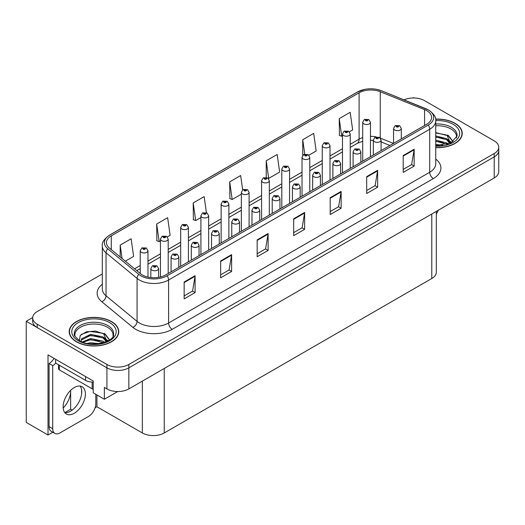 <?xml version="1.0" encoding="UTF-8"?>
<svg xmlns="http://www.w3.org/2000/svg" width="525" height="525" viewBox="0 0 525 525"><rect width="100%" height="100%" fill="white"/><g stroke="black" fill="none" stroke-linecap="round" stroke-linejoin="round"><path stroke-width="0.79" d="M52.795 432.226L48.011 434.989L48.011 354.893L93.207 380.986L93.207 392.792L104.377 399.243L104.377 387.437L106.936 388.913A15.488 8.945 0 0 0 128.842 388.913L494.215 177.962A15.488 8.945 0 0 0 498.75 171.642L498.75 150.563A15.488 8.945 0 0 1 494.215 156.89A15.488 8.945 0 0 0 498.75 150.563L498.75 147.19A15.488 8.945 0 0 0 494.215 140.864L424.482 100.61A15.488 8.945 0 0 0 404.04 99.862M117.731 391.532L104.377 399.243M414.113 97.998L413.529 97.657L412.945 97.998M102.309 273.971L37.203 311.555A15.488 8.945 0 0 0 32.668 317.881A15.488 8.945 0 0 0 37.203 324.201L106.936 364.462A15.488 8.945 0 0 0 128.842 364.462L128.842 367.835L494.215 156.89L128.842 367.835A15.488 8.945 0 0 1 106.936 367.835A15.488 8.945 0 0 0 128.842 367.835L128.842 388.913M48.011 434.989L26.25 422.428L26.25 321.254L106.936 367.835L37.203 327.574A15.488 8.945 0 0 1 32.668 321.254L32.668 317.881M32.675 317.54L26.25 321.254M436.321 211.391L436.321 272.186A15.488 8.945 180 0 1 431.786 278.506L164.253 432.967A15.488 8.945 180 0 1 142.347 432.967L96.928 406.744L96.928 394.938M81.598 394.026L81.598 389.872M96.928 406.744L95.104 407.8M64.844 412.624L70.645 409.277L72.142 410.143M63.177 408.043A16.524 9.542 120 0 0 70.645 391.145L70.127 390.849M70.645 409.277L70.645 391.145M435.75 147.656A24.78 14.306 0 0 0 462.223 133.383A24.78 14.306 0 0 0 454.965 123.27A24.78 14.306 0 0 0 435.612 119.116M111.497 321.569A24.78 14.306 0 0 0 84.492 318.465A24.78 14.306 0 0 0 69.188 331.688A24.78 14.306 0 0 0 76.447 341.801A24.78 14.306 0 0 0 103.458 344.905A24.78 14.306 0 0 0 118.755 331.688A24.78 14.306 0 0 0 111.497 321.569M69.451 333.001A24.78 14.306 0 0 0 69.366 333.368M426.786 110.703A16.524 9.542 180 0 1 431.622 117.449A16.524 9.542 180 0 1 426.786 124.195L165.677 274.942A16.524 9.542 180 0 1 140.457 273.669L109.423 248.082A16.524 9.542 180 0 1 106.437 242.609A16.524 9.542 180 0 1 111.274 235.863L359.1 92.787A16.524 9.542 180 0 1 380.258 91.718L424.574 109.633A16.524 9.542 180 0 1 426.786 110.703M428.242 109.863A18.585 10.73 0 0 0 425.762 108.655L381.439 90.74A18.585 10.73 0 0 0 376.976 89.414A18.585 10.73 0 0 0 364.586 89.414A18.585 10.73 0 0 0 357.637 91.947L109.817 235.023A18.585 10.73 0 0 0 107.737 248.765L138.764 274.352A18.585 10.73 0 0 0 167.134 275.789L428.242 125.035A18.585 10.73 0 0 0 428.242 109.863M184.15 282.023L184.15 298.889L195.103 292.563L195.103 275.704L184.15 282.023M184.15 295.897L192.583 291.027L195.057 276.262A4.128 2.382 -120 0 0 195.103 275.704M192.511 291.067L195.103 292.563M220.657 260.945L220.657 277.81L231.61 271.484L231.61 254.625L220.657 260.945M220.657 274.818L229.09 269.948L231.564 255.183A4.128 2.382 -120 0 0 231.61 254.625M229.018 269.988L231.61 271.484M257.165 239.873L257.165 256.732L268.118 250.412L268.118 233.546L257.165 239.873M257.165 253.739L265.598 248.87L268.072 234.104A4.128 2.382 -120 0 0 268.118 233.546M265.525 248.916L268.118 250.412M403.2 155.558L403.2 172.423L414.153 166.097L414.153 149.238L403.2 155.558M403.2 169.431L411.633 164.561L414.107 149.796A4.128 2.382 -120 0 0 414.153 149.238M411.561 164.601L414.153 166.097M366.693 176.636L366.693 193.502L377.639 187.176L377.639 170.31L366.693 176.636M366.693 190.509L375.126 185.633L377.6 170.874A4.128 2.382 -120 0 0 377.639 170.31M375.053 185.679L377.639 187.176M330.179 197.715L330.179 214.574L341.132 208.254L341.132 191.389L330.179 197.715M330.179 211.582L338.618 206.712L341.092 191.953A4.128 2.382 -120 0 0 341.132 191.389M338.546 206.758L341.132 208.254M293.672 218.794L293.672 235.653L304.625 229.333L304.625 212.468L293.672 218.794M293.672 232.66L302.111 227.791L304.579 213.032A4.128 2.382 -120 0 0 304.625 212.468M302.033 227.837L304.625 229.333M128.842 364.462L494.215 153.517A15.488 8.945 0 0 0 498.75 147.19M167.324 236.926L170.12 235.312L167.646 217.698L156.693 224.018L156.87 240.778M125.318 261.181L133.612 256.39L131.138 238.777L120.186 245.096L120.186 256.955M266.221 160.788L268.688 178.402L279.641 172.082L277.174 154.462L266.221 160.788L266.221 177.417M308.903 155.19L316.155 151.003L313.681 133.383L302.728 139.709L302.728 155.387M349.355 131.834L352.662 129.924L350.188 112.304L339.235 118.63L339.413 135.391M206.41 212.677L204.153 196.619L193.2 202.939L193.377 219.699M242.668 189.827L240.66 175.54L229.714 181.867L229.884 198.627M229.714 181.867L232.181 199.48L241.356 194.184M232.181 199.48L229.714 198.555M268.688 178.402L268.012 178.152M302.728 139.709L304.756 154.14M339.235 118.63L341.709 136.251L342.484 135.804M341.709 136.251L339.235 135.325M193.2 202.939L195.674 220.559L200.904 217.54M195.674 220.559L193.2 219.634M156.693 224.018L159.167 241.638L160.453 240.896M159.167 241.638L156.693 240.713M120.186 245.096L122.069 258.503M118.584 333.368A24.78 14.306 0 0 0 118.499 333.001M462.053 135.069A24.78 14.306 0 0 0 461.967 134.695M147.971 277.082L147.971 250.74A3.872 2.238 180 0 1 145.583 252.807A3.872 2.238 180 0 1 141.363 252.322A3.872 2.238 180 0 1 140.227 250.74L141.77 248.056A2.579 1.555 57.8 0 1 143.148 248.135A1.293 0.748 0 0 0 143.187 249.165A1.293 0.748 0 0 0 145.012 249.165A1.293 0.748 0 0 0 145.012 248.108A1.293 0.748 0 0 0 143.227 248.089L144.618 248.633L143.732 248.843L143.148 248.135M143.752 248.857L143.752 248.417M143.227 248.089A2.579 1.424 -117.9 0 0 142.019 247.912A2.579 1.424 -117.9 0 0 141.907 247.984M143.732 248.843L143.719 248.437M158.596 277.358L158.596 268.551A3.872 2.238 180 0 1 156.207 270.618A3.872 2.238 180 0 1 151.987 270.132A3.872 2.238 180 0 1 150.852 268.551L152.394 265.867A2.579 1.555 57.8 0 1 153.773 265.945A1.293 0.748 0 0 0 153.812 266.976A1.293 0.748 0 0 0 155.636 266.976A1.293 0.748 0 0 0 155.636 265.919A1.293 0.748 0 0 0 153.851 265.899L155.236 266.444L154.357 266.654L153.773 265.945M154.376 266.667L154.376 266.228M153.851 265.899A2.579 1.424 -117.9 0 0 152.644 265.722A2.579 1.424 -117.9 0 0 152.532 265.794M154.343 266.647L154.343 266.247M168.197 273.486L168.197 239.065A3.872 2.238 180 0 1 165.808 241.132A3.872 2.238 180 0 1 161.588 240.647A3.872 2.238 180 0 1 160.453 239.065L161.995 236.381A2.579 1.555 57.8 0 1 163.373 236.453A1.293 0.748 0 0 0 163.413 237.484A1.293 0.748 0 0 0 165.237 237.484A1.293 0.748 0 0 0 165.237 236.434A1.293 0.748 0 0 0 163.452 236.407L164.843 236.959L163.958 237.169L163.977 236.736M163.452 236.407A2.579 1.424 -117.9 0 0 162.245 236.237A2.579 1.424 -117.9 0 0 162.133 236.309M163.944 237.162L163.373 236.453M163.958 237.169L163.944 236.755M188.423 261.811L188.423 227.391A3.872 2.238 180 0 1 186.034 229.451A3.872 2.238 180 0 1 181.814 228.972A3.872 2.238 180 0 1 180.679 227.391L182.221 224.7A2.579 1.555 57.8 0 1 183.599 224.779A1.293 0.748 0 0 0 183.638 225.809A1.293 0.748 0 0 0 185.463 225.809A1.293 0.748 0 0 0 185.463 224.752A1.293 0.748 0 0 0 183.678 224.733L185.069 225.284L184.183 225.494L183.599 224.779M184.203 225.501L184.203 225.061M183.678 224.733A2.579 1.424 -117.9 0 0 182.47 224.556A2.579 1.424 -117.9 0 0 182.359 224.628M184.183 225.494L184.17 225.081M208.648 250.13L208.648 215.709A3.872 2.238 180 0 1 206.259 217.777A3.872 2.238 180 0 1 202.04 217.291A3.872 2.238 180 0 1 200.904 215.709L202.447 213.025A2.579 1.555 57.8 0 1 203.825 213.098A1.293 0.748 0 0 0 203.864 214.128A1.293 0.748 0 0 0 205.688 214.128A1.293 0.748 0 0 0 205.688 213.078A1.293 0.748 0 0 0 203.903 213.052L205.295 213.603L204.409 213.813L203.825 213.098M204.428 213.826L204.428 213.386M203.903 213.052A2.579 1.424 -117.9 0 0 202.696 212.881A2.579 1.424 -117.9 0 0 202.584 212.953M204.396 213.806L204.396 213.399M178.822 267.356L178.822 256.876A3.872 2.238 180 0 1 176.433 258.943A3.872 2.238 180 0 1 172.213 258.457A3.872 2.238 180 0 1 171.078 256.876L172.62 254.192A2.579 1.555 57.8 0 1 173.998 254.264A1.293 0.748 0 0 0 174.037 255.294A1.293 0.748 0 0 0 175.862 255.294A1.293 0.748 0 0 0 175.862 254.244A1.293 0.748 0 0 0 174.077 254.218L175.462 254.769L174.582 254.979L174.602 254.546M174.077 254.218A2.579 1.424 -117.9 0 0 172.869 254.048A2.579 1.424 -117.9 0 0 172.758 254.12M174.569 254.973L173.998 254.264M174.582 254.979L174.569 254.566M199.047 255.675L199.047 245.201A3.872 2.238 180 0 1 196.658 247.262A3.872 2.238 180 0 1 192.439 246.783A3.872 2.238 180 0 1 191.303 245.201L192.846 242.511A2.579 1.555 57.8 0 1 194.224 242.589A1.293 0.748 0 0 0 194.263 243.62A1.293 0.748 0 0 0 196.088 243.62A1.293 0.748 0 0 0 196.088 242.563A1.293 0.748 0 0 0 194.302 242.543L195.687 243.095L194.808 243.305L194.224 242.589M194.827 243.311L194.827 242.872M194.302 242.543A2.579 1.424 -117.9 0 0 193.095 242.366A2.579 1.424 -117.9 0 0 192.983 242.438M194.808 243.305L194.795 242.891M219.273 244L219.273 233.52A3.872 2.238 180 0 1 216.884 235.587A3.872 2.238 180 0 1 212.664 235.102A3.872 2.238 180 0 1 211.529 233.52L213.071 230.836A2.579 1.555 57.8 0 1 214.449 230.908A1.293 0.748 0 0 0 214.489 231.938A1.293 0.748 0 0 0 216.313 231.938A1.293 0.748 0 0 0 216.313 230.888A1.293 0.748 0 0 0 214.528 230.862L215.913 231.413L215.033 231.623L214.449 230.908M215.053 231.637L215.053 231.197M214.528 230.862A2.579 1.424 -117.9 0 0 213.321 230.692A2.579 1.424 -117.9 0 0 213.209 230.764M215.033 231.623L215.02 231.21M239.498 232.319L239.498 221.845A3.872 2.238 180 0 1 237.11 223.912A3.872 2.238 180 0 1 232.89 223.427A3.872 2.238 180 0 1 231.755 221.845L233.297 219.155A2.579 1.555 57.8 0 1 234.675 219.233A1.293 0.748 0 0 0 234.714 220.264A1.293 0.748 0 0 0 236.539 220.264A1.293 0.748 0 0 0 236.539 219.214A1.293 0.748 0 0 0 234.754 219.188L236.138 219.739L235.259 219.949L235.279 219.516M234.754 219.188A2.579 1.424 -117.9 0 0 233.546 219.017A2.579 1.424 -117.9 0 0 233.435 219.089M235.246 219.936L234.675 219.233M235.259 219.949L235.246 219.535M438.309 210.236A10.329 5.959 -60 0 1 436.321 213.983M74.261 413.26A15.75 9.089 120 0 0 84.545 399.381A15.75 9.089 120 0 0 82.13 386.761A15.75 9.089 120 0 0 74.261 387.542A15.75 9.089 120 0 0 63.971 401.422A15.75 9.089 120 0 0 66.386 414.035A15.75 9.089 120 0 0 74.261 413.26M80.095 386.078A15.75 9.089 -60 0 1 80.325 398.954A15.75 9.089 -60 0 1 70.606 411.147A15.75 9.089 -60 0 1 64.772 412.611M95.799 394.288L95.799 403.817A10.329 5.959 -60 0 1 88.495 416.463L60.021 432.902A10.329 5.959 -60 0 1 54.856 433.414A10.329 5.959 -60 0 1 52.717 428.689L52.717 365.623L49.068 363.517A10.329 5.959 120 0 0 54.042 358.378M55.722 363.142A10.329 5.959 -60 0 1 52.717 365.623M54.856 433.414L51.207 431.307A10.329 5.959 -60 0 1 49.068 426.582L49.068 363.517M85.575 376.583L85.575 380.376A10.329 5.959 0 0 0 93.207 382.121M55.637 359.297L55.637 363.09L85.575 380.376M435.75 125.77A19.103 11.032 180 0 1 450.949 128.96A19.103 11.032 180 0 1 456.435 137.95M450.391 143.082L447.149 135.542L435.75 132.622M435.632 119.267A24.524 14.162 180 0 1 454.781 123.375A24.524 14.162 180 0 1 461.967 133.383A24.524 14.162 180 0 1 435.75 147.512M435.75 144.349L442.759 145.327M435.75 145.399L439.688 145.661M435.75 140.129L446.572 142.872L448.074 144.027M435.75 141.186L447.156 144.329M435.75 135.916L446.572 138.653L450.188 143.174M435.75 136.966L446.572 139.709L449.873 143.318M435.75 132.989L446.066 134.899M447.208 135.437L448.547 136.198L452.957 141.625M435.75 137.202L443.461 138.193M448.809 140.582L451.224 142.662M435.75 141.422L443.461 142.406M435.75 145.635L438.428 145.714M447.444 135.03L448.547 135.667L453.055 141.56M447.326 139.184L451.526 142.505M74.983 336.256A19.103 11.032 180 0 1 85.713 325.113A19.103 11.032 180 0 1 107.481 327.259A19.103 11.032 180 0 1 112.96 336.256M106.916 341.381L103.681 333.848L95.517 331.078L86.454 331.787L80.259 335.455L79.36 340.502M111.313 321.674A24.524 14.162 180 0 1 118.499 331.688A24.524 14.162 180 0 1 103.359 344.767A24.524 14.162 180 0 1 76.63 341.696A24.524 14.162 180 0 1 69.451 331.688A24.524 14.162 180 0 1 84.591 318.603A24.524 14.162 180 0 1 111.313 321.674M87.301 343.389L90.635 342.753L99.291 343.626M90.333 343.842L96.219 343.96M82.32 341.946L90.635 338.54L103.097 341.171L104.6 342.326M83.127 342.248L90.635 339.596L103.688 342.628M81.152 341.44L81.506 338.887L90.635 334.327L103.097 336.952L106.719 341.48M81.106 341.178L81.506 339.944L90.635 335.377L103.097 338.008L106.404 341.617M58.531 364.763L58.531 368.78A2.579 1.49 0 0 0 59.292 369.836L92.151 388.808A2.579 1.49 0 0 0 93.207 389.176M81.257 334.425L89.906 331.446L102.592 333.198M103.74 333.736L105.079 334.497L109.482 339.924M86.146 336.394L89.906 335.665L99.993 336.492M105.341 338.881L107.756 340.968M86.146 340.607L89.906 339.878L99.993 340.705M91.672 343.954L94.959 344.013M103.976 333.329L105.079 333.972L109.581 339.859M103.858 337.49L108.058 340.804M228.874 238.455L228.874 204.035A3.872 2.238 180 0 1 226.485 206.102A3.872 2.238 180 0 1 222.265 205.616A3.872 2.238 180 0 1 221.13 204.035L222.672 201.344A2.579 1.555 57.8 0 1 224.05 201.423A1.293 0.748 0 0 0 224.09 202.453A1.293 0.748 0 0 0 225.914 202.453A1.293 0.748 0 0 0 225.914 201.397A1.293 0.748 0 0 0 224.129 201.377L225.52 201.928L224.634 202.138L224.05 201.423M224.654 202.145L224.654 201.705M224.129 201.377A2.579 1.424 -117.9 0 0 222.922 201.206A2.579 1.424 -117.9 0 0 222.81 201.278M224.634 202.138L224.621 201.725M249.099 226.78L249.099 192.36A3.872 2.238 180 0 1 246.711 194.421A3.872 2.238 180 0 1 242.491 193.935A3.872 2.238 180 0 1 241.356 192.36L242.898 189.669A2.579 1.555 57.8 0 1 244.276 189.748A1.293 0.748 0 0 0 244.315 190.778A1.293 0.748 0 0 0 246.14 190.778A1.293 0.748 0 0 0 246.14 189.722A1.293 0.748 0 0 0 244.355 189.702L245.746 190.247L244.86 190.463L244.276 189.748M244.88 190.47L244.88 190.03M244.355 189.702A2.579 1.424 -117.9 0 0 243.147 189.525A2.579 1.424 -117.9 0 0 243.036 189.597M244.847 190.45L244.847 190.05M269.325 215.099L269.325 180.679A3.872 2.238 180 0 1 266.936 182.746A3.872 2.238 180 0 1 262.717 182.26A3.872 2.238 180 0 1 261.581 180.679L263.123 177.995A2.579 1.555 57.8 0 1 264.502 178.067A1.293 0.748 0 0 0 264.541 179.097A1.293 0.748 0 0 0 266.365 179.097A1.293 0.748 0 0 0 266.365 178.047A1.293 0.748 0 0 0 264.58 178.021L265.821 178.362L265.086 178.782L265.105 178.356M264.58 178.021A2.579 1.424 -117.9 0 0 263.373 177.85A2.579 1.424 -117.9 0 0 263.261 177.923M265.072 178.776L264.502 178.067M265.086 178.782L265.072 178.369M259.724 220.644L259.724 210.171A3.872 2.238 180 0 1 257.335 212.231A3.872 2.238 180 0 1 253.116 211.752A3.872 2.238 180 0 1 251.98 210.171L253.523 207.48A2.579 1.555 57.8 0 1 254.901 207.559A1.293 0.748 0 0 0 254.94 208.589A1.293 0.748 0 0 0 256.764 208.589A1.293 0.748 0 0 0 256.764 207.532A1.293 0.748 0 0 0 254.979 207.513L256.364 208.058L255.485 208.274L254.901 207.559M255.504 208.281L255.504 207.841M254.979 207.513A2.579 1.424 -117.9 0 0 253.772 207.336A2.579 1.424 -117.9 0 0 253.66 207.408M255.485 208.274L255.472 207.861M279.95 208.97L279.95 198.489A3.872 2.238 180 0 1 277.561 200.557A3.872 2.238 180 0 1 273.341 200.071A3.872 2.238 180 0 1 272.206 198.489L273.748 195.805A2.579 1.555 57.8 0 1 275.126 195.877A1.293 0.748 0 0 0 275.166 196.908A1.293 0.748 0 0 0 276.99 196.908A1.293 0.748 0 0 0 276.99 195.858A1.293 0.748 0 0 0 275.205 195.832L276.59 196.383L275.71 196.593L275.126 195.877M275.73 196.606L275.73 196.166M275.205 195.832A2.579 1.424 -117.9 0 0 273.998 195.661A2.579 1.424 -117.9 0 0 273.886 195.733M275.697 196.586L275.697 196.179M300.175 197.288L300.175 186.815A3.872 2.238 180 0 1 297.787 188.882A3.872 2.238 180 0 1 293.567 188.396A3.872 2.238 180 0 1 292.432 186.815L293.974 184.124A2.579 1.555 57.8 0 1 295.352 184.203A1.293 0.748 0 0 0 295.391 185.233A1.293 0.748 0 0 0 297.216 185.233A1.293 0.748 0 0 0 297.216 184.177A1.293 0.748 0 0 0 295.431 184.157L296.815 184.708L295.936 184.918L295.352 184.203M295.956 184.925L295.956 184.485M295.431 184.157A2.579 1.424 -117.9 0 0 294.223 183.98A2.579 1.424 -117.9 0 0 294.112 184.058M295.923 184.905L295.923 184.505M289.551 203.424L289.551 169.004A3.872 2.238 180 0 1 287.162 171.071A3.872 2.238 180 0 1 282.942 170.586A3.872 2.238 180 0 1 281.807 169.004L283.349 166.313A2.579 1.555 57.8 0 1 284.727 166.392A1.293 0.748 0 0 0 284.767 167.423A1.293 0.748 0 0 0 286.591 167.423A1.293 0.748 0 0 0 286.591 166.366A1.293 0.748 0 0 0 284.806 166.346L286.197 166.898L285.311 167.107L284.727 166.392M285.331 167.114L285.331 166.674M284.806 166.346A2.579 1.424 -117.9 0 0 283.598 166.169A2.579 1.424 -117.9 0 0 283.487 166.248M285.298 167.094L285.298 166.694M309.776 191.75L309.776 157.323A3.872 2.238 180 0 1 307.387 159.39A3.872 2.238 180 0 1 303.168 158.904A3.872 2.238 180 0 1 302.033 157.323L303.575 154.639A2.579 1.555 57.8 0 1 304.953 154.718A1.293 0.748 0 0 0 304.992 155.748A1.293 0.748 0 0 0 306.817 155.748A1.293 0.748 0 0 0 306.817 154.691A1.293 0.748 0 0 0 305.032 154.672L306.272 155.006L305.537 155.426L305.557 155M305.032 154.672A2.579 1.424 -117.9 0 0 303.824 154.494A2.579 1.424 -117.9 0 0 303.713 154.567M305.524 155.42L304.953 154.718M305.537 155.426L305.524 155.019M330.002 180.068L330.002 145.648A3.872 2.238 180 0 1 327.613 147.715A3.872 2.238 180 0 1 323.393 147.23A3.872 2.238 180 0 1 322.258 145.648L323.8 142.964A2.579 1.555 57.8 0 1 325.178 143.036A1.293 0.748 0 0 0 325.218 144.067A1.293 0.748 0 0 0 327.042 144.067A1.293 0.748 0 0 0 327.042 143.017A1.293 0.748 0 0 0 325.257 142.99L326.648 143.542L325.762 143.752L325.178 143.036M325.782 143.758L325.782 143.318M325.257 142.99A2.579 1.424 -117.9 0 0 324.05 142.82A2.579 1.424 -117.9 0 0 323.938 142.892M325.762 143.752L325.749 143.338M350.227 168.394L350.227 133.973A3.872 2.238 180 0 1 347.839 136.034A3.872 2.238 180 0 1 343.619 135.555A3.872 2.238 180 0 1 342.484 133.973L344.026 131.283A2.579 1.555 57.8 0 1 345.404 131.362A1.293 0.748 0 0 0 345.443 132.392A1.293 0.748 0 0 0 347.268 132.392A1.293 0.748 0 0 0 347.268 131.335A1.293 0.748 0 0 0 345.483 131.316L346.874 131.867L345.988 132.077L345.404 131.362M346.008 132.083L346.008 131.644M345.483 131.316A2.579 1.424 -117.9 0 0 344.275 131.138A2.579 1.424 -117.9 0 0 344.164 131.211M345.988 132.077L345.975 131.663M370.453 156.713L370.453 122.292A3.872 2.238 180 0 1 368.064 124.359A3.872 2.238 180 0 1 363.845 123.874A3.872 2.238 180 0 1 362.709 122.292L364.252 119.608A2.579 1.555 57.8 0 1 365.63 119.68A1.293 0.748 0 0 0 365.669 120.711A1.293 0.748 0 0 0 367.493 120.711A1.293 0.748 0 0 0 367.493 119.661A1.293 0.748 0 0 0 365.708 119.634L367.1 120.186L366.214 120.396L365.63 119.68M366.233 120.409L366.233 119.969M365.708 119.634A2.579 1.424 -117.9 0 0 364.501 119.464A2.579 1.424 -117.9 0 0 364.389 119.536M366.201 120.389L366.201 119.982M320.401 185.614L320.401 175.14A3.872 2.238 180 0 1 318.012 177.201A3.872 2.238 180 0 1 313.793 176.715A3.872 2.238 180 0 1 312.657 175.14L314.199 172.449A2.579 1.555 57.8 0 1 315.577 172.528A1.293 0.748 0 0 0 315.617 173.558A1.293 0.748 0 0 0 317.441 173.558A1.293 0.748 0 0 0 317.441 172.502A1.293 0.748 0 0 0 315.656 172.482L317.041 173.027L316.162 173.237L315.577 172.528M316.181 173.25L316.181 172.81M315.656 172.482A2.579 1.424 -117.9 0 0 314.449 172.305A2.579 1.424 -117.9 0 0 314.337 172.377M316.148 173.23L316.148 172.83M340.627 173.939L340.627 163.459A3.872 2.238 180 0 1 338.238 165.526A3.872 2.238 180 0 1 334.018 165.04A3.872 2.238 180 0 1 332.883 163.459L334.425 160.775A2.579 1.555 57.8 0 1 335.803 160.847A1.293 0.748 0 0 0 335.842 161.877A1.293 0.748 0 0 0 337.667 161.877A1.293 0.748 0 0 0 337.667 160.827A1.293 0.748 0 0 0 335.882 160.801L337.267 161.352L336.387 161.562L336.407 161.129M335.882 160.801A2.579 1.424 -117.9 0 0 334.674 160.63A2.579 1.424 -117.9 0 0 334.563 160.702M336.374 161.556L335.803 160.847M336.387 161.562L336.374 161.149M360.852 162.258L360.852 151.784A3.872 2.238 180 0 1 358.463 153.845A3.872 2.238 180 0 1 354.244 153.366A3.872 2.238 180 0 1 353.108 151.784L354.651 149.093A2.579 1.555 57.8 0 1 356.029 149.172A1.293 0.748 0 0 0 356.068 150.202A1.293 0.748 0 0 0 357.892 150.202A1.293 0.748 0 0 0 357.892 149.146A1.293 0.748 0 0 0 356.108 149.126L357.492 149.678L356.613 149.888L356.029 149.172M356.633 149.894L356.633 149.454M356.108 149.126A2.579 1.424 -117.9 0 0 354.9 148.949A2.579 1.424 -117.9 0 0 354.788 149.021M356.613 149.888L356.6 149.474M381.078 150.583L381.078 140.103A3.872 2.238 180 0 1 378.689 142.17A3.872 2.238 180 0 1 374.469 141.684A3.872 2.238 180 0 1 373.334 140.103L374.876 137.419A2.579 1.555 57.8 0 1 376.254 137.491A1.293 0.748 0 0 0 376.294 138.521A1.293 0.748 0 0 0 378.118 138.521A1.293 0.748 0 0 0 378.118 137.471A1.293 0.748 0 0 0 376.333 137.445L377.567 137.786L376.838 138.206L376.858 137.78M376.333 137.445A2.579 1.424 -117.9 0 0 375.126 137.274A2.579 1.424 -117.9 0 0 375.014 137.347M376.825 138.2L376.254 137.491M376.838 138.206L376.825 137.799M401.303 138.902L401.303 128.428A3.872 2.238 180 0 1 398.915 130.495A3.872 2.238 180 0 1 394.688 130.01A3.872 2.238 180 0 1 393.56 128.428L395.102 125.737A2.579 1.555 57.8 0 1 396.48 125.816A1.293 0.748 0 0 0 396.519 126.847A1.293 0.748 0 0 0 398.344 126.847A1.293 0.748 0 0 0 398.344 125.797A1.293 0.748 0 0 0 396.559 125.77L397.943 126.322L397.064 126.532L396.48 125.816M397.084 126.538L397.084 126.098M396.559 125.77A2.579 1.424 -117.9 0 0 395.351 125.6A2.579 1.424 -117.9 0 0 395.24 125.672M397.064 126.532L397.051 126.118M494.215 177.962L494.215 153.517M106.936 388.913L106.936 364.462M164.253 432.967L164.253 368.465M431.786 278.506L431.786 214.01M142.347 432.967L142.347 381.111M435.75 159.095A25.817 14.903 180 0 1 433.355 178.579L172.246 329.326A5.165 2.979 60 0 1 168.597 323L429.706 172.252A20.652 11.924 0 0 0 435.75 163.82L435.75 120.822A20.652 11.924 180 0 1 429.706 129.255A5.165 2.979 -120 0 0 428.242 125.035M172.246 329.326A25.817 14.903 180 0 1 135.739 329.326A25.817 14.903 180 0 1 132.845 327.338L101.811 301.744A25.817 14.903 180 0 1 102.309 284.255M139.388 323A20.652 11.924 0 0 0 168.597 323L168.597 280.002A20.652 11.924 180 0 1 137.077 278.408L106.043 252.82A20.652 11.924 180 0 1 102.309 245.982L102.309 288.98A20.652 11.924 0 0 0 106.043 295.818L137.077 321.412A20.652 11.924 0 0 0 139.388 323M364.586 89.414L357.243 92.111A5.165 2.979 60 0 1 357.637 91.947M109.817 235.023A5.165 2.979 -120 0 0 109.423 235.187C104.042 239.085 101.666 242.681 102.309 245.982M107.737 248.765A5.165 3.452 129.5 0 0 106.043 252.82L106.043 295.818A5.165 3.452 -50.5 0 1 101.811 301.744M138.764 274.352A5.165 3.452 129.5 0 0 137.077 278.408L137.077 321.412A5.165 3.452 -50.5 0 1 132.845 327.338M167.134 275.789A5.165 2.979 60 0 1 168.597 280.002L429.706 129.255L429.706 172.252A5.165 2.979 60 0 0 433.355 178.579M37.203 324.201L37.203 327.574M111.274 235.863L111.274 249.605M424.574 109.633L424.574 125.468M380.258 91.718L380.258 138.023M393.461 143.43L380.349 138.127M376.182 136.887A16.524 9.542 0 0 0 370.453 136.369M362.709 137.583A16.524 9.542 0 0 0 359.1 139.158L350.227 144.283M359.1 92.787L359.1 139.158A9.293 5.368 60 0 1 357.171 143.417L350.227 147.427M342.484 148.752L330.002 155.958M322.258 160.427L309.776 167.632M302.033 172.108L289.551 179.314M281.807 183.783L269.325 190.988M261.581 195.457L249.099 202.663M241.356 207.139L228.874 214.344M221.13 218.813L208.648 226.019M200.904 230.495L188.423 237.7M180.679 242.169L168.197 249.375M160.453 253.844L147.971 261.05M140.227 265.525L134.551 268.8M389.924 145.471L382.102 142.314A9.293 4.351 -68 0 1 381.078 141.461M293.672 219.325L304.579 213.032M330.179 198.247L341.092 191.953M366.693 177.168L377.6 170.874M403.2 156.096L414.107 149.796M257.165 240.404L268.072 234.104M220.657 261.483L231.564 255.183M184.15 282.562L195.057 276.262M52.717 428.689L49.068 426.582M435.75 123.985A19.635 11.333 180 0 1 451.323 127.267A19.635 11.333 180 0 1 457.026 136.093L451.133 142.715L435.75 145.688M435.75 120.606A22.201 12.817 180 0 1 453.141 124.32A22.201 12.817 180 0 1 457.616 138.738A22.201 12.817 180 0 1 435.75 146.167M450.942 128.973A20.134 11.622 180 0 1 451.31 129.17M74.392 334.392A19.635 11.333 180 0 1 85.811 323.269A19.635 11.333 180 0 1 107.855 325.566A19.635 11.333 180 0 1 113.557 334.392C115.349 341.027 90.982 348.502 79.564 340.62C75.16 336.919 73.434 334.845 74.392 334.392M109.672 322.619A22.201 12.817 180 0 1 109.672 340.751A22.201 12.817 180 0 1 78.278 340.751A22.201 12.817 180 0 1 78.278 322.619A22.201 12.817 180 0 1 109.672 322.619M107.474 327.272A20.134 11.622 180 0 1 107.835 327.469M92.151 388.808L92.151 382.108M59.292 369.836L59.292 365.203M435.75 120.822C436.452 117.607 434.077 114.01 428.636 110.027L381.596 90.792L376.976 89.414M357.243 92.111L109.423 235.187M382.102 142.314L381.078 141.927M373.334 140.385L370.453 140.293M362.709 141.258L357.171 143.417M342.484 151.896L330.002 159.101M322.258 163.57L309.776 170.776M302.033 175.252L289.551 182.457M281.807 186.926L269.325 194.132M261.581 198.601L249.099 205.807M241.356 210.282L228.874 217.488M221.13 221.957L208.648 229.162M200.904 233.632L188.423 240.844M180.679 245.313L168.197 252.518M160.453 256.988L147.971 264.193M140.227 268.669L136.795 270.651M147.971 250.74L146.304 247.977L142.019 247.912M140.227 273.479L140.227 250.74M158.596 268.551L156.929 265.794L152.644 265.722M150.852 277.561L150.852 268.551M168.197 239.065L166.53 236.302L162.245 236.237M160.453 276.977L160.453 239.065M188.423 227.391L186.756 224.628L182.47 224.556M180.679 266.28L180.679 227.391M208.648 215.709L206.981 212.947L202.696 212.881M200.904 254.605L200.904 215.709M178.822 256.876L177.155 254.113L172.869 254.048M171.078 271.825L171.078 256.876M199.047 245.201L197.38 242.438L193.095 242.366M191.303 260.151L191.303 245.201M219.273 233.52L217.606 230.757L213.321 230.692M211.529 248.469L211.529 233.52M239.498 221.845L237.832 219.082L233.546 219.017M231.755 236.795L231.755 221.845M461.967 133.383L461.967 135.443M118.499 331.688L118.499 333.743M69.451 331.688L69.451 333.743M228.874 204.035L227.207 201.272L222.922 201.206M221.13 242.924L221.13 204.035M249.099 192.36L247.433 189.597L243.147 189.525M241.356 231.249L241.356 192.36M269.325 180.679L267.658 177.916L263.373 177.85M261.581 219.575L261.581 180.679M259.724 210.171L258.057 207.408L253.772 207.336M251.98 225.113L251.98 210.171M279.95 198.489L278.283 195.727L273.998 195.661M272.206 213.439L272.206 198.489M300.175 186.815L298.508 184.052L294.223 183.98M292.432 201.764L292.432 186.815M289.551 169.004L287.884 166.241L283.598 166.169M281.807 207.893L281.807 169.004M309.776 157.323L308.109 154.567L303.824 154.494M302.033 196.219L302.033 157.323M330.002 145.648L328.335 142.885L324.05 142.82M322.258 184.544L322.258 145.648M350.227 133.973L348.561 131.211L344.275 131.138M342.484 172.863L342.484 133.973M370.453 122.292L368.786 119.529L364.501 119.464M362.709 161.188L362.709 122.292M320.401 175.14L318.734 172.377L314.449 172.305M312.657 190.083L312.657 175.14M340.627 163.459L338.96 160.696L334.674 160.63M332.883 178.408L332.883 163.459M360.852 151.784L359.185 149.021L354.9 148.949M353.108 166.733L353.108 151.784M381.078 140.103L379.411 137.34L375.126 137.274M373.334 155.052L373.334 140.103M401.303 128.428L399.637 125.665L395.351 125.6M393.56 143.377L393.56 128.428"/></g></svg>
